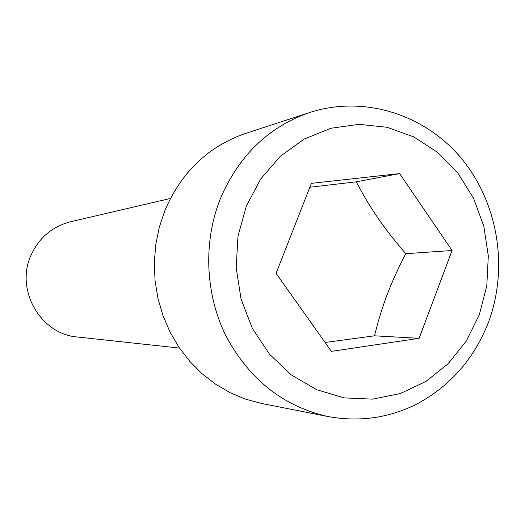 <?xml version="1.0" encoding="UTF-8"?>
<svg xmlns="http://www.w3.org/2000/svg" width="525" height="525" viewBox="0 0 525 525"><rect width="100%" height="100%" fill="white"/><g stroke="black" fill="none" stroke-linecap="round" stroke-linejoin="round"><path stroke-width="0.79" d="M179.484 348.075L77.47 337.011C40.786 334.34 15.14 290.174 30.844 255.662C38.857 237.851 52.073 226.557 70.481 221.773L170.415 198.463M328.184 416.574L261.732 403.495L245.687 399.19L230.206 392.726L215.558 384.175L201.994 373.662L189.761 361.358L179.064 347.452L170.1 332.168L163.032 315.761L157.986 298.515L155.059 280.724L154.304 262.697L155.735 244.735L159.311 227.161L164.981 210.262C181.591 171.911 208.379 146.331 245.359 133.507L309.743 112.494C268.662 126.728 238.868 155.466 220.356 198.706C203.004 242.215 205.196 294.276 226.157 336.328C249.644 379.857 283.651 406.613 328.184 416.574C358.857 422.126 388.067 418.13 415.793 404.591C449.964 386.492 474.252 358.877 488.65 321.727M325.1 342.477L374.515 335.81C378.308 320.427 382.535 306.692 387.188 294.604C391.735 282.509 397.917 268.866 405.72 253.693L452.077 250.497L419.094 338.317L331.406 351.376L276.065 273.348L311.364 183.356L399.637 173.585L356.232 181.84L309.842 187.241M374.515 335.81L419.094 338.317M405.72 253.693C382.922 226.82 371.444 210.217 356.232 181.84M399.637 173.585L452.077 250.497M479.384 314.573L486.806 285.764L488.309 255.865L483.833 226.262L473.576 198.306L457.984 173.316L437.732 152.486L413.726 136.861L387.063 127.286L359.002 124.327L330.934 128.257L304.283 139.013L280.468 156.148L260.781 178.881L246.337 206.049L237.976 236.25L236.184 267.855L241.073 299.152L252.381 328.427L269.437 354.126L291.283 374.896L316.7 389.714L344.302 397.898L372.645 399.151L400.299 393.54L425.9 381.465L448.258 363.615L466.351 340.942L479.384 314.573M488.913 321.024C508.659 266.739 497.805 202.125 461.18 158.156C424.535 114.293 363.877 94.94 309.743 112.494"/></g></svg>
